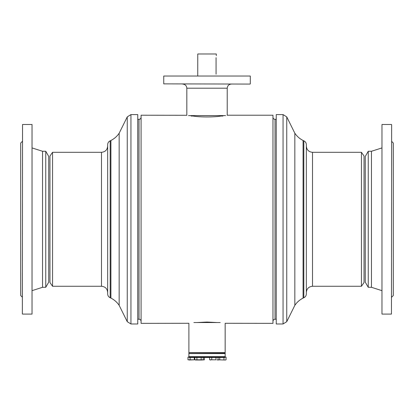 <?xml version="1.0" encoding="UTF-8"?>
<svg xmlns="http://www.w3.org/2000/svg" width="414" height="414" viewBox="0 0 414 414"><rect width="100%" height="100%" fill="white"/><g stroke="black" fill="none" stroke-linecap="round" stroke-linejoin="round"><path stroke-width="0.62" d="M196.981 322.532L207.026 322.045L217.071 322.532M139.016 119.335L139.016 319.235L137.779 319.235L137.779 119.335L139.016 119.335C140.268 119.211 140.957 118.528 141.081 117.276M221.04 116.039L222.955 116.039C229.154 114.963 229.154 114.963 222.955 116.039L221.04 116.039C213.96 117.265 200.06 117.26 193.012 116.039L191.092 116.039C184.898 114.963 184.898 114.963 191.092 116.039L193.012 116.039M231.343 84.073C228.838 84.316 227.467 85.693 227.224 88.198L186.828 88.198L186.828 115.294L141.081 115.211L141.081 323.36L188.893 323.287L188.893 352.624L225.159 352.624L225.159 323.287L272.971 323.36L272.971 115.211L227.633 115.211M220.181 322.532C227.317 323.598 227.317 323.598 220.181 322.532M193.866 322.532C186.735 323.598 186.735 323.598 193.866 322.532L220.207 322.537M163.747 76.036L250.304 76.036L163.747 76.036L163.747 83.866L250.097 84.073L163.747 83.866M225.558 115.604L188.494 115.604M32.033 124.485L32.033 314.086L32.033 124.485L22.553 124.485L22.351 313.879L22.553 124.485M45.752 151.276L45.752 287.295L48.728 282.141L48.728 156.43L45.752 151.276L42.544 151.276L32.24 147.979M45.752 287.295L42.544 287.295L42.544 151.276M22.351 297.185L20.7 295.539L20.7 143.037L22.351 141.386M52.562 286.265L52.562 152.311L49.965 156.016L49.965 282.555L52.562 286.265L101.487 286.265C105.239 286.628 107.298 288.693 107.666 292.444L107.666 156.844M107.666 284.201L107.666 281.727M107.666 144.621L107.666 293.95C107.749 295.72 108.587 296.988 110.186 297.749L110.186 140.822C108.587 141.583 107.749 142.851 107.666 144.621M110.916 298.085L110.916 140.486C114.29 138.778 117.038 136.361 119.16 133.236L119.16 305.335C117.038 302.21 114.29 299.793 110.916 298.085L110.186 297.749M137.753 114.595L137.753 323.976L130.943 323.976L130.943 114.595L137.753 114.595M224.818 357.096L225.206 357.096L224.818 357.096M225.206 357.096L226.07 357.096L226.07 359.807L225.501 360.014L217.629 359.807L225.014 360.014M219.741 357.479L219.741 359.807M223.958 357.479L223.958 359.807M217.857 359.89L218.685 360.014M381.967 314.086L381.967 124.485L381.967 314.086L391.447 314.086L391.649 124.692L391.447 314.086M368.248 287.295L368.248 151.276L365.272 156.43L365.272 282.141L368.248 287.295L371.456 287.295L381.76 290.592M368.248 151.276L371.456 151.276L371.456 287.295M391.649 141.386L393.3 143.037L393.3 295.539L391.649 297.185M217.288 356.847L213.862 356.847M213.474 357.096L215.973 357.096L215.973 359.807L209.644 359.807L215.973 359.807M218.08 357.479L218.08 359.807L217.024 360.014M209.644 357.479L209.644 359.807L210.7 360.014M211.751 357.479L211.751 359.807M215.973 357.096L216.832 357.096M225.159 356.847L225.159 353.561L188.893 353.561L188.893 356.847M215.565 357.479L189.094 357.479M224.957 357.479L215.973 357.479M215.973 357.272L225.159 357.272M188.893 357.272L215.663 357.272M204.407 357.479L204.407 359.807L202.834 359.963M189.234 357.096L187.982 357.096L187.982 359.807L190.093 359.807L190.093 357.479M194.311 357.479L194.311 359.807L190.093 359.807M189.038 360.014L194.311 359.807M195.367 360.014L194.818 359.807L196.929 359.807L196.929 357.096L198.653 357.096M189.094 352.728L225.159 352.935L189.094 352.728M188.893 352.935L188.893 356.645L225.159 356.645L225.159 352.935M195.682 357.096L196.929 357.096M203.258 357.479L203.258 359.807L196.929 359.807M194.818 357.479L194.818 359.807L195.387 360.014M201.147 357.479L201.147 359.807M195.874 360.014L202.203 360.014M197.763 53.986L197.763 54.4L197.763 53.986L216.289 53.986L216.299 55.636M197.763 54.4L197.752 75.829M216.067 57.696C216.32 55.036 216.32 55.036 216.067 57.696L216.067 74.184C216.32 76.838 216.32 76.838 216.067 74.184M361.438 152.311L361.438 286.265L364.035 282.555L364.035 156.016L361.438 152.311L312.513 152.311C308.761 151.943 306.702 149.884 306.334 146.126M306.334 219.285L306.334 144.621C306.251 142.851 305.413 141.583 303.814 140.822L303.814 297.749C305.413 296.988 306.251 295.72 306.334 293.95L306.334 219.285M303.084 140.486L303.084 298.085C299.71 299.793 296.962 302.21 294.84 305.335L294.84 133.236C296.962 136.361 299.71 138.778 303.084 140.486L303.814 140.822M276.247 219.285L276.247 114.595L283.057 114.595L283.057 323.976L276.247 323.976L276.247 219.285M276.247 319.235L275.036 319.235L275.036 119.335C273.783 119.211 273.095 118.528 272.971 117.276M52.562 152.311L101.487 152.311L101.487 286.265M119.16 133.236L127.253 116.888L127.253 321.683L130.943 323.976M361.438 286.265L312.513 286.265L312.513 152.311M294.84 305.335L286.747 321.683L286.747 116.888L283.057 114.595M139.016 319.235C140.268 319.36 140.957 320.048 141.081 321.295M275.036 319.235C273.783 319.36 273.095 320.048 272.971 321.295M276.247 119.335L275.036 119.335M186.828 88.198C186.585 85.693 185.213 84.316 182.709 84.073M227.224 88.198L227.224 115.294M250.304 76.036L250.304 83.866M42.544 287.295L32.24 290.592M32.033 314.086L22.553 314.086M101.487 152.311C105.239 151.943 107.298 149.884 107.666 146.126M110.916 140.486L110.186 140.822M119.16 305.335L127.253 321.683M127.253 116.888L130.943 114.595M371.456 151.276L381.76 147.979M381.967 124.485L391.447 124.485M312.513 286.265C308.761 286.628 306.702 288.687 306.334 292.444M303.084 298.085L303.814 297.749M294.84 133.236L286.747 116.888M286.747 321.683L283.057 323.976"/></g></svg>
